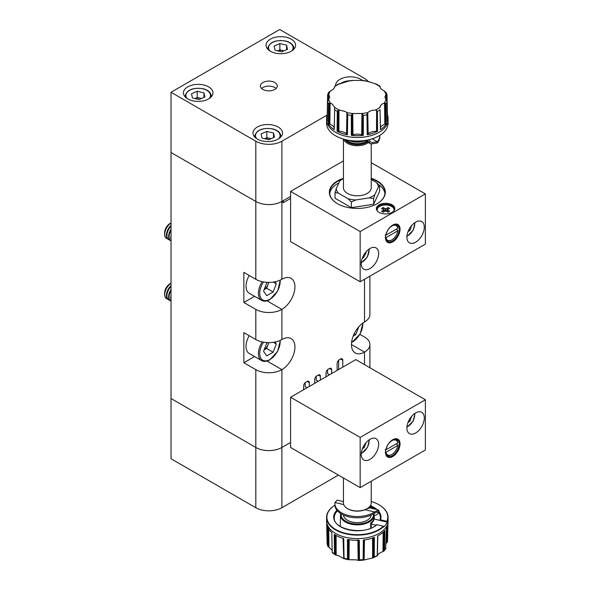 <?xml version="1.0" encoding="UTF-8"?>
<svg xmlns="http://www.w3.org/2000/svg" width="590" height="590" viewBox="0 0 590 590"><rect width="100%" height="100%" fill="white"/><g stroke="black" fill="none" stroke-linecap="round" stroke-linejoin="round"><path stroke-width="0.89" d="M164.617 294.403L164.617 293.016A7.515 4.344 120 0 1 169.935 283.805L171.026 283.178A9.226 5.325 120 0 0 164.617 294.403A9.226 5.325 120 0 0 166.528 298.629A9.226 5.325 120 0 0 166.594 298.665M171.026 283.325A9.226 5.325 120 0 0 164.743 294.476A9.226 5.325 120 0 0 166.653 298.702A9.226 5.325 120 0 0 167.575 299.049M171.026 285.612A9.226 5.325 120 0 0 166.432 295.45A9.226 5.325 120 0 0 168.342 299.676L168.828 299.956A9.226 5.325 120 0 0 169.75 300.31M171.026 286.371A9.226 5.325 120 0 0 166.918 295.73A9.226 5.325 120 0 0 168.828 299.956M171.026 289.461A9.226 5.325 120 0 0 168.607 296.711A9.226 5.325 120 0 0 170.517 300.93L171.004 301.21A9.226 5.325 120 0 0 171.026 301.225M171.026 290.523A9.226 5.325 120 0 0 169.094 296.991A9.226 5.325 120 0 0 171.004 301.21M171.026 295.789A9.226 5.325 120 0 0 170.783 297.965A9.226 5.325 120 0 0 171.026 299.86M264.165 349.811A7.817 4.514 120 0 0 268.207 344.346A7.817 4.514 120 0 0 268.723 342.643M249.209 335.71A15.37 8.872 120 0 0 249.209 353.462L261.599 360.615A15.37 8.872 -60 0 1 262.174 341.92M274.947 342.045L276.319 344L273.133 352.223L266.746 355.903L263.56 351.367L266.746 343.144L267.654 342.62M273.406 342.311L276.319 344M268.863 342.643L266.606 348.454L273.133 352.223M264.136 349.885L266.606 348.454M358.801 326.764L355.741 334.648L353.159 336.138M354.192 333.756L355.741 334.648M164.617 234.156L164.617 232.77A7.515 4.344 120 0 1 169.935 223.558L171.026 222.931A9.226 5.325 120 0 0 164.617 234.156A9.226 5.325 120 0 0 166.528 238.382A9.226 5.325 120 0 0 166.594 238.419M171.026 223.079A9.226 5.325 120 0 0 164.743 234.23A9.226 5.325 120 0 0 166.653 238.456A9.226 5.325 120 0 0 167.575 238.803M171.026 225.358A9.226 5.325 120 0 0 166.432 235.204A9.226 5.325 120 0 0 168.342 239.429L168.828 239.71A9.226 5.325 120 0 0 169.75 240.064M171.026 226.118A9.226 5.325 120 0 0 166.918 235.484A9.226 5.325 120 0 0 168.828 239.71M171.026 229.215A9.226 5.325 120 0 0 168.607 236.457A9.226 5.325 120 0 0 170.517 240.683L171.004 240.963A9.226 5.325 120 0 0 171.026 240.978M171.026 230.277A9.226 5.325 120 0 0 169.094 236.738A9.226 5.325 120 0 0 171.004 240.963M171.026 235.535A9.226 5.325 120 0 0 170.783 237.718A9.226 5.325 120 0 0 171.026 239.614M264.165 289.565A7.817 4.514 120 0 0 268.207 284.092A7.817 4.514 120 0 0 268.723 282.396M249.209 275.464A15.37 8.872 120 0 0 249.209 293.215L261.599 300.369A15.37 8.872 -60 0 1 262.174 281.673M274.947 281.799L276.319 283.746L273.133 291.969L266.746 295.656L263.56 291.121L266.746 282.898L267.654 282.374M273.406 282.064L276.319 283.746M268.863 282.396L266.606 288.208L273.133 291.969M264.136 289.638L266.606 288.208M411.687 416.282L409.88 421.297L408.051 422.351M408.796 420.663L409.88 421.297M208.631 86.863A14.757 8.518 0 0 0 192.554 85.012A14.757 8.518 0 0 0 183.438 92.888A14.757 8.518 0 0 0 187.76 98.906A14.757 8.518 0 0 0 203.845 100.757A14.757 8.518 0 0 0 212.953 92.888A14.757 8.518 0 0 0 208.631 86.863M291.246 39.161A14.757 8.518 0 0 0 275.161 37.318A14.757 8.518 0 0 0 266.053 45.187A14.757 8.518 0 0 0 270.375 51.212A14.757 8.518 0 0 0 286.46 53.063A14.757 8.518 0 0 0 295.568 45.187A14.757 8.518 0 0 0 291.246 39.161M362.356 80.373A14.757 8.518 0 0 0 360.815 79.326A14.757 8.518 0 0 0 344.73 77.482A14.757 8.518 0 0 0 335.622 85.351A14.757 8.518 0 0 0 335.622 85.55M278.2 127.027A14.757 8.518 0 0 0 262.115 125.176A14.757 8.518 0 0 0 253.007 133.052A14.757 8.518 0 0 0 257.329 139.07A14.757 8.518 0 0 0 273.413 140.922A14.757 8.518 0 0 0 282.522 133.052A14.757 8.518 0 0 0 278.2 127.027M274.829 82.526A8.452 4.882 0 0 0 265.618 81.472A8.452 4.882 0 0 0 260.397 85.978A8.452 4.882 0 0 0 262.875 89.429A8.452 4.882 0 0 0 272.086 90.491A8.452 4.882 0 0 0 277.307 85.978A8.452 4.882 0 0 0 274.829 82.526M276.105 88.493A8.452 4.882 0 0 0 274.829 87.549A8.452 4.882 0 0 0 261.599 88.493M290.59 196.433L281.895 201.456A18.445 10.649 180 0 1 255.809 201.456L171.026 152.508L171.026 92.254L279.726 29.5L364.509 78.448A18.445 10.649 180 0 1 368.477 81.863M327.022 115.153L281.895 141.209A18.445 10.649 180 0 1 255.809 141.209L171.026 92.254M411.687 225.498L409.88 230.513L408.051 231.568M408.796 229.879L409.88 230.513M365.535 252.454L366.066 252.763L363.639 257.528L362.371 258.007M366.066 252.763L365.815 252.107M362.769 257.026L363.639 257.528M271.017 138.687L270.168 138.488A6.276 3.621 0 0 0 264.563 138.716M274.468 137.16L268.716 139.712L262.019 138.112L261.068 133.959L266.82 131.408L273.517 133.008L274.468 137.16M264.519 138.709L266.82 137.684L266.82 131.408M270.957 138.716A6.276 3.621 0 0 0 270.168 138.488L266.82 137.684M273.517 137.581L273.517 133.008M284.063 50.829L283.207 50.629A6.276 3.621 0 0 0 277.61 50.858M287.507 49.302L281.762 51.846L275.058 50.246L274.114 46.101L279.859 43.549L286.563 45.15L287.507 49.302M277.558 50.843L279.859 49.826L279.859 43.549M284.004 50.851A6.276 3.621 0 0 0 283.207 50.629L279.859 49.826M286.563 49.722L286.563 45.15M201.448 98.523L200.6 98.323A6.276 3.621 0 0 0 194.995 98.552M204.9 96.996L199.147 99.548L192.451 97.947L191.499 93.795L197.252 91.244L203.948 92.844L204.9 96.996M194.951 98.545L197.252 97.52L197.252 91.244M201.389 98.552A6.276 3.621 0 0 0 200.6 98.323L197.252 97.52M203.948 97.416L203.948 92.844M366.036 442.633L364.229 447.648L362.4 448.71M363.138 447.021L364.229 447.648M283.561 200.489L282.986 202.835L282.986 200.829L281.895 201.456A18.445 10.649 0 0 1 255.809 201.456L171.026 152.508L171.026 398.516L255.809 447.463A18.445 10.649 0 0 0 281.895 447.463L290.59 442.448L281.895 447.463L281.895 507.71L338.424 475.083M342.768 367.135L342.768 360.232A3.075 1.777 120 0 0 342.134 358.823A3.075 1.777 120 0 0 340.592 358.978L339.287 359.73A3.075 1.777 120 0 0 337.119 363.499L337.119 370.402M338.638 369.524L338.638 360.225M329.508 374.79L327.553 373.662L327.553 369.76M318.202 381.317L316.247 380.189L316.247 376.287M307.117 387.719L305.155 386.59L305.155 382.689M267.049 300.826L281.895 309.396A18.445 10.649 180 0 1 255.809 309.396L255.809 339.523A18.445 10.649 0 0 0 281.895 339.523A18.445 10.649 120 0 1 291.121 338.608A18.445 10.649 120 0 1 293.945 353.388A18.445 10.649 120 0 1 281.895 369.642A18.445 10.649 180 0 1 255.809 369.642L255.809 447.463A18.445 10.649 0 0 0 281.895 447.463L281.895 369.642L267.049 361.073M364.509 279.276L364.509 321.948A18.445 10.649 0 0 0 369.908 314.418L369.908 276.157M255.809 309.396L243.854 302.493L243.854 272.374L255.809 279.276A18.445 10.649 0 0 0 281.895 279.276A18.445 10.649 120 0 1 291.121 278.362A18.445 10.649 120 0 1 293.945 293.142A18.445 10.649 120 0 1 281.895 309.396L281.895 339.523M309.293 386.465L309.293 382.704A3.075 1.777 120 0 0 308.651 381.295A3.075 1.777 120 0 0 307.117 381.442L305.812 382.195A3.075 1.777 120 0 0 303.636 385.963L303.636 389.732M320.377 380.063L320.377 376.302A3.075 1.777 120 0 0 319.743 374.893A3.075 1.777 120 0 0 318.202 375.041L316.896 375.793A3.075 1.777 120 0 0 314.721 379.562L314.721 383.33M331.683 373.536L331.683 369.775A3.075 1.777 120 0 0 331.042 368.367A3.075 1.777 120 0 0 329.508 368.514L328.202 369.266A3.075 1.777 120 0 0 326.027 373.035L326.027 376.804M364.509 321.948A18.445 10.649 120 0 0 352.459 338.203A18.445 10.649 120 0 0 355.283 352.99A18.445 10.649 120 0 0 364.509 352.075L364.509 364.627M282.986 202.835L290.59 198.439M359.922 334.368L364.509 337.015A18.445 10.649 180 0 1 369.908 344.545A18.445 10.649 180 0 1 364.509 352.075L351.463 344.545M255.809 339.523L243.854 332.62L243.854 362.739L255.809 369.642M243.854 362.739L254.57 356.559M243.854 302.493L254.57 296.305M255.809 507.71L171.026 458.762L171.026 398.516L255.809 447.463L255.809 507.71A18.445 10.649 0 0 0 281.895 507.71M377.202 210.814A8.452 4.882 180 0 1 377.143 210.239A8.452 4.882 180 0 1 377.15 210.055M393.803 211.043A8.452 4.882 0 0 0 394.054 209.863A8.452 4.882 0 0 0 388.832 205.357A8.452 4.882 0 0 0 379.621 206.412A8.452 4.882 0 0 0 377.143 209.863A8.452 4.882 0 0 0 377.394 211.043M391.465 240.115L391.9 239.865A8.452 4.882 -60 0 1 386.022 237.608L397.778 230.823A8.452 4.882 -60 0 1 391.9 239.865L391.465 240.115A9.071 5.236 -60 0 1 386.929 240.565A9.071 5.236 -60 0 1 385.875 239.562M397.778 230.823L397.785 230.314L396.045 229.311M377.01 203.779A27.671 15.974 0 0 0 385.005 192.547A27.671 15.974 0 0 0 371.228 178.726M340.415 179.898A27.671 15.974 0 0 0 337.768 181.248A27.671 15.974 0 0 0 329.663 192.547A27.671 15.974 0 0 0 337.657 203.779M384.938 193.675A27.671 15.974 0 0 0 379.318 185.105M338.918 182.878A27.671 15.974 0 0 0 337.768 183.505A27.671 15.974 0 0 0 329.736 193.675M342.355 178.652A27.981 16.151 0 0 0 337.554 180.872A27.981 16.151 0 0 0 337.554 203.712A27.981 16.151 0 0 0 377.121 203.712L377.121 203.712A27.981 16.151 0 0 0 371.228 178.276M394.776 209.111A9.226 5.325 0 0 0 388.722 204.605A9.226 5.325 0 0 0 379.075 205.851A9.226 5.325 0 0 0 376.413 209.111M394.046 210.055A8.452 4.882 180 0 1 394.054 210.239A8.452 4.882 180 0 1 393.995 210.814M392.121 212.378A9.226 5.325 0 0 0 394.821 208.609A9.226 5.325 0 0 0 389.127 203.69A9.226 5.325 0 0 0 379.075 204.841A9.226 5.325 0 0 0 376.376 208.609A9.226 5.325 0 0 0 382.069 213.528A9.226 5.325 0 0 0 392.121 212.378M385.491 237.409A9.683 5.59 120 0 0 387.49 241.598A9.683 5.59 120 0 0 392.335 241.118A9.683 5.59 120 0 0 398.663 232.585A9.683 5.59 120 0 0 397.181 224.82A9.683 5.59 120 0 0 392.549 225.181M392.77 225.048L392.77 225.048A10.303 5.944 -60 0 1 400.05 229.259A10.303 5.944 -60 0 1 392.77 241.87A10.303 5.944 -60 0 1 385.484 237.667A10.303 5.944 -60 0 1 392.77 225.048L392.77 225.048M369.945 268.605A12.302 7.102 120 0 0 377.976 257.771A12.302 7.102 120 0 0 376.096 247.911A12.302 7.102 120 0 0 369.945 248.523A12.302 7.102 120 0 0 361.906 259.357A12.302 7.102 120 0 0 363.794 269.217A12.302 7.102 120 0 0 369.945 268.605M415.596 242.247A12.302 7.102 120 0 0 423.627 231.413A12.302 7.102 120 0 0 421.747 221.552A12.302 7.102 120 0 0 415.596 222.165A12.302 7.102 120 0 0 407.565 232.998A12.302 7.102 120 0 0 409.445 242.859A12.302 7.102 120 0 0 415.596 242.247M334.206 128.126A8.71 5.03 0 0 0 331.691 125.028A8.71 5.03 0 0 0 329.876 124.225A8.408 4.853 0 0 0 329.124 124.011L329.308 103.103L332.008 103.796L334.685 107.358L334.641 108.427L334.685 107.793M338.077 110.419L337.288 111.34L337.096 131.319A30.71 17.73 0 0 0 347.451 134.771L347.37 134.719A3.651 2.109 0 0 1 346.905 134.269A8.408 4.853 0 0 0 346.522 133.841A8.71 5.03 0 0 0 345.135 132.794A8.71 5.03 0 0 0 338.955 131.319A8.408 4.853 0 0 0 338.122 131.341L338.077 110.419L339.405 110.087L345.452 111.554L346.913 112.771L347.702 114.807A30.282 17.486 0 0 0 351.323 115.367L351.352 135.376A30.71 17.73 0 0 0 363.315 135.376L363.352 115.367L361.537 113.509A28.895 16.682 0 0 0 367.983 112.513C369.731 110.891 372.157 110.079 375.269 110.087L376.59 110.419L377.386 111.34A30.282 17.486 0 0 0 378.75 110.596A30.282 17.486 0 0 0 380.034 109.806L380.432 129.675A30.71 17.73 0 0 0 386.406 123.694L386.037 103.692L385.351 103.088L384.193 103.154A28.895 16.682 0 0 0 385.919 99.43L384.894 96.966L385.919 94.577L386.62 94.238L387.011 94.666L386.62 94.238L386.723 100.588M334.619 87.025L334.685 86.649C334.464 88.308 333.062 89.71 330.474 90.853L328.63 92.571M327.944 100.588L328.047 94.238L328.748 94.577L329.773 96.966L327.649 101.701A30.282 17.486 0 0 0 328.623 103.796L328.261 123.694A30.71 17.73 0 0 0 334.242 129.675L334.641 108.427L334.183 129.269A3.651 2.109 0 0 0 334.22 129.594L334.242 129.675M363.315 135.376L363.182 135.346A3.651 2.109 0 0 1 362.408 135.103A8.408 4.853 0 0 0 361.707 134.837A8.71 5.03 0 0 0 352.968 134.837A8.408 4.853 0 0 0 352.26 135.103L352.001 114.217L353.13 113.509L361.537 113.509M335.703 135.87A30.437 17.575 0 0 0 335.813 135.936A30.437 17.575 0 0 0 378.854 135.936L379.075 135.811A30.746 17.752 0 0 0 388.08 123.258L388.08 119.748A30.746 17.752 0 0 0 388.08 119.645A30.746 17.752 0 0 0 388.08 119.637A30.746 17.752 0 0 0 388.08 119.519L388.036 117.771A30.71 17.73 0 0 0 387.453 114.534L387.011 94.666L387.453 114.534M327.214 114.534L327.656 94.666L328.047 94.238L327.649 94.761L327.214 114.534A30.71 17.73 0 0 0 326.631 117.771L326.594 119.519A30.746 17.752 0 0 0 326.587 119.63A30.746 17.752 0 0 0 326.587 119.645A30.746 17.752 0 0 0 326.587 119.748L326.587 123.258A30.746 17.752 0 0 0 335.592 135.811A30.746 17.752 0 0 0 379.075 135.811L378.854 135.936M385.919 99.43L387.011 101.576L387.453 121.437A30.71 17.73 0 0 0 388.036 117.771M373.654 204.221L373.654 198.52L374.849 194.604A21.137 12.206 180 0 1 372.283 196.404A21.137 12.206 180 0 1 369.17 197.886L355.844 199.951L351.36 201.964L351.36 207.673L373.654 204.221L379.621 191.352L379.606 185.607M344.936 139.557A13.128 7.582 0 0 0 366.619 142.426A13.128 7.582 0 0 0 367.371 141.954M368.396 142.544A13.895 8.024 180 0 1 367.157 143.363A13.895 8.024 180 0 1 353.263 145.361A13.895 8.024 180 0 1 343.69 139.218M343.439 139.144L343.439 187.775A13.895 8.024 0 0 0 352.016 195.187A13.895 8.024 0 0 0 367.157 193.446A13.895 8.024 0 0 0 371.228 187.775L371.228 144.167M366.862 140.199A22.442 4.742 38.8 0 1 368.816 142.242L370.889 143.982L377.29 143.001A22.442 12.958 0 0 0 379.776 137.064L379.776 135.811A22.442 12.958 0 0 0 379.768 135.398M377.29 143.001L377.29 141.74A22.442 12.958 0 0 0 379.776 135.811M368.595 139.837A22.442 4.742 38.8 0 1 369.753 141.069L371.656 142.655L377.29 141.74L372.238 138.827M365.645 140.413L368.816 142.242L369.753 141.069M349.236 140.45A13.895 8.024 0 0 0 365.04 140.604M365.122 140.656A13.128 7.582 180 0 1 348.992 140.413M374.849 194.604L378.419 186.912L379.621 185.651L376.339 182.428L371.228 179.478M373.654 198.52L369.17 197.886M351.36 207.673L335.046 198.247L335.046 192.547L338.328 193.114L348.078 198.749L351.36 201.964M341.02 179.677L339.818 180.946L336.248 188.63L335.046 192.547M339.818 180.946A21.137 12.206 180 0 1 343.439 178.578M338.328 193.114A21.137 12.206 180 0 1 336.248 188.63M355.844 199.951A21.137 12.206 180 0 1 348.078 198.749M376.339 182.428A21.137 12.206 180 0 1 378.419 186.912M377.57 131.319L377.445 131.334A3.651 2.109 0 0 1 376.545 131.341A8.71 5.03 0 0 0 368.145 133.841A8.408 4.853 0 0 0 367.762 134.269L367.356 113.494L366.965 114.807L367.216 134.771A30.71 17.73 0 0 0 377.57 131.319L377.386 111.34M347.451 134.771L347.702 114.807M326.631 117.771A30.71 17.73 0 0 0 327.214 121.437L327.649 101.701M385.919 94.577A28.895 16.682 0 0 0 384.193 90.853L386.037 92.549M384.193 90.853C381.612 89.717 380.211 88.316 379.99 86.649L380.026 86.192L376.59 84.208L367.754 81.317M375.269 83.928A28.895 16.682 0 0 1 379.99 86.649L379.982 86.553M380.034 86.56L380.049 87.025M361.928 80.417L352.739 80.417M346.913 81.317L338.077 84.208L334.633 86.568M334.685 86.553L334.685 86.649A28.895 16.682 0 0 1 336.905 85.211A28.895 16.682 0 0 1 339.398 83.928M329.308 103.103L328.623 103.796M352.001 114.217L351.323 115.367M367.356 113.494L367.983 112.513M380.432 129.675L380.454 129.586A3.651 2.109 0 0 0 380.491 129.269L380.034 109.806M379.982 107.793L379.99 107.358C380.211 105.433 381.612 104.032 384.193 103.154M387.305 114.74A3.651 2.109 0 0 0 387.401 114.608L387.018 94.975M387.424 114.578L387.151 100.927M385.351 103.088L385.536 124.003A3.651 2.109 0 0 0 386.295 123.745L386.037 103.692M385.536 124.003A8.408 4.853 0 0 0 384.798 124.225L384.569 103.066M384.798 124.225A8.71 5.03 0 0 0 380.462 128.126M380.454 129.586L380.034 109.681M380.439 129.623L380.174 116.717M386.052 103.988L386.406 123.694M386.347 123.723L386.162 109.998M367.216 134.771L367.305 134.712A3.651 2.109 0 0 0 367.762 134.269M367.268 134.734L367.054 121.754M377.489 131.327L377.438 117.572M351.352 135.376L351.485 135.346A3.651 2.109 0 0 0 352.26 135.103M351.433 135.361L351.33 122.329M363.233 135.361L363.337 121.606M337.096 131.319L337.237 131.334A3.651 2.109 0 0 0 338.122 131.341M337.178 131.327L337.222 118.288M347.399 134.734L347.621 121.039M328.261 123.694L328.372 123.745A3.651 2.109 0 0 0 329.124 124.011M328.32 123.723L328.497 110.721M334.633 109.998L334.515 116.001M327.244 114.578L327.502 101.657M343.439 160.908L290.59 191.411L290.59 241.62L360.158 281.784L425.383 244.127L425.383 193.926L371.228 162.663M290.59 191.411L360.158 231.575L360.158 281.784M360.158 231.575L425.383 193.926M394.607 224.436A9.071 5.236 -60 0 1 396.001 224.856A9.071 5.236 -60 0 1 397.785 227.806L397.778 228.308L386.022 235.1A8.452 4.882 -60 0 1 391.9 226.059A8.452 4.882 -60 0 1 397.778 228.308M385.145 237.615L386.022 237.608M386.022 235.1L385.145 235.1M383.67 211.906L383.507 209.59L381.531 208.447L383.139 207.518L385.115 208.661L385.285 211.087M387.549 211.921L387.682 210.143L389.658 211.279L388.05 212.208L386.074 211.072A2.139 1.239 0 0 1 385.115 211.072L383.139 212.208L381.531 211.279L383.507 210.143L383.64 211.921M387.519 211.906L387.682 209.59A2.139 1.239 0 0 1 387.733 209.922A2.139 1.239 0 0 1 387.682 210.143M383.507 209.59A2.139 1.239 0 0 0 383.456 209.922A2.139 1.239 0 0 0 383.507 210.143M383.139 207.518L384.488 211.434M385.115 208.661A2.139 1.239 0 0 1 386.074 208.661L388.05 207.518L389.658 208.447L387.682 209.59M388.05 207.518L386.701 211.434M386.074 208.661L385.904 211.087M391.465 454.743L391.9 454.492A8.452 4.882 -60 0 1 386.022 452.242L397.778 445.45A8.452 4.882 -60 0 1 391.9 454.492L391.465 454.743A9.071 5.236 -60 0 1 386.929 455.192A9.071 5.236 -60 0 1 385.875 454.197M397.778 445.45L397.785 444.949L396.045 443.946M385.491 452.043A9.683 5.59 120 0 0 387.49 456.232A9.683 5.59 120 0 0 392.335 455.753A9.683 5.59 120 0 0 398.663 447.213A9.683 5.59 120 0 0 397.181 439.454A9.683 5.59 120 0 0 392.549 439.816M392.77 456.505A10.303 5.944 -60 0 1 385.484 452.301A10.303 5.944 -60 0 1 392.77 439.683L392.77 439.683A10.303 5.944 -60 0 1 400.05 443.887A10.303 5.944 -60 0 1 392.77 456.505M415.596 412.948A12.302 7.102 120 0 0 407.565 423.782A12.302 7.102 120 0 0 409.445 433.643A12.302 7.102 120 0 0 415.596 433.031A12.302 7.102 120 0 0 423.627 422.197A12.302 7.102 120 0 0 421.747 412.336A12.302 7.102 120 0 0 415.596 412.948M369.945 439.307A12.302 7.102 120 0 0 361.906 450.141A12.302 7.102 120 0 0 363.794 460.001A12.302 7.102 120 0 0 369.945 459.389A12.302 7.102 120 0 0 377.976 448.555A12.302 7.102 120 0 0 376.096 438.695A12.302 7.102 120 0 0 369.945 439.307M334.899 505.239A30.746 17.752 180 0 0 328.925 510.593A30.746 17.752 180 0 0 326.587 517.378A30.746 17.752 180 0 0 349.088 534.481A30.746 17.752 180 0 0 383.662 526.546L383.662 527.047A30.746 17.752 -0 0 0 385.742 524.665A30.746 17.752 -0 0 0 387.188 522.128L374.724 519.156A4.609 2.662 180 0 0 374.141 519.038A16.926 9.772 -0 0 0 374.149 519.016A16.911 9.764 180 0 1 372.961 521.612A16.911 9.764 180 0 1 370.616 523.92A16.926 9.772 -0 0 0 370.645 523.913L370.601 523.175A16.911 9.764 -0 0 0 372.961 520.859A16.911 9.764 -0 0 0 374.126 518.256L374.149 519.016L374.126 518.256M358.514 540.366L358.808 560.485L356.058 559.836L348.24 559.689L349.029 559.733L349.199 539.747M343.336 538.427L343.749 558.612L338.49 555.64L335.29 554.865L334.501 553.892A30.282 17.486 180 0 1 332.222 552.174L331.801 532.497A30.71 17.73 180 0 1 327.221 526.125L327.679 546.104L327.126 543.715L326.69 523.809A30.71 17.73 180 0 1 326.631 522.865L326.594 521.118A30.746 17.752 180 0 1 326.587 521.007A30.746 17.752 180 0 1 326.587 521A30.746 17.752 180 0 1 326.587 520.889L326.587 517.378M383.943 531.501L383.817 551.171L382.578 551.746C379.79 552.683 378.087 553.966 377.46 555.603L373.441 557.779L374.259 556.901L374.392 537.387A30.71 17.73 180 0 1 363.344 540.034L363.145 559.563L363.624 560.117L364.119 559.969L363.624 560.117L363.993 539.953M373.374 537.77L373.477 557.764L364.119 559.969L364.465 539.894M332.177 550.315L327.62 545.861L327.317 526.398L327.612 545.573M378.964 504.767A30.746 17.752 180 0 1 379.075 504.826A30.746 17.752 180 0 1 388.08 517.378A30.746 17.752 180 0 1 387.188 521.626L387.188 522.128M383.662 526.546L383.367 526.228A30.437 17.575 180 0 1 343.594 532.807A30.437 17.575 180 0 1 329.213 510.409A30.437 17.575 180 0 1 334.906 505.254M383.367 526.228L377.017 524.709L376.435 525.063M341.145 513.802A16.255 9.381 180 0 0 353.476 523.728A16.255 9.381 180 0 0 372.349 518.204A16.255 9.381 180 0 0 373.551 514.001L374.156 514.421A16.867 9.735 180 0 1 374.2 514.989L373.286 513.942M388.08 517.378L388.08 520.889A30.746 17.752 180 0 1 388.08 520.992A30.746 17.752 180 0 1 388.08 521.007A30.746 17.752 180 0 1 388.08 521.118L388.036 522.865A30.71 17.73 180 0 1 386.421 528.338L385.676 548.575M387.313 526.486L387.062 542.476L387.534 541.325L387.918 524.252M367.164 508.617L366.619 508.934A13.128 7.582 180 0 1 365.07 509.694A13.128 7.582 180 0 1 348.048 508.934L347.51 508.617A13.895 8.024 -0 0 0 367.164 508.617A13.895 8.024 -0 0 0 370.173 506.014A13.895 8.024 -0 0 0 371.228 502.946L371.228 481.241M343.439 477.974L343.439 502.946A13.895 8.024 -0 0 0 347.51 508.617M371.213 515.011A13.895 8.024 180 0 1 370.173 517.681A13.895 8.024 180 0 1 354.959 522.519A13.895 8.024 180 0 1 343.454 515.011M370.844 504.826A13.895 8.024 180 0 1 371.228 506.707A13.895 8.024 180 0 1 370.992 508.182M370.055 507.953A13.128 7.582 -0 0 0 370.439 505.615M374.207 515.535A22.442 8.186 -159.2 0 0 378.463 512.784L378.972 511.449A22.442 8.186 -159.2 0 0 379.053 511.198L378.588 509.996L374.473 511.943A22.442 12.958 180 0 1 349.619 515.741A22.442 12.958 180 0 1 334.891 503.572A22.442 12.958 180 0 1 334.965 502.503L337.251 500.121L343.439 501.596M378.463 512.784A22.442 8.186 -159.2 0 0 378.544 512.533L378.234 511.493L374.473 513.197L374.473 511.943L365.07 509.694M366.685 508.89L369.93 507.931M370.727 528.227L370.645 523.913A4.609 2.662 180 0 0 371.199 524.075L376.029 525.225M343.056 538.346L343.749 558.612L343.756 538.552A30.71 17.73 180 0 1 334.265 534.348L334.501 553.892M357.872 539.688L358.145 560.419L359.435 559.851L359.34 540.337A30.71 17.73 180 0 1 347.488 539.444L347.51 558.944L348.24 559.689L348.447 539.621M377.231 555.397L377.637 535.949M384.754 530.535L384.54 550.175L383.817 551.171L384.547 550.079L384.872 530.491A30.71 17.73 180 0 1 377.6 535.971L377.349 549.467M387.062 542.476L386.221 543.375M332.273 552.631L335.29 554.865L335.275 534.982M331.794 532.416L332.222 552.174M327.133 543.729L327.126 543.619A30.282 17.486 180 0 0 327.612 545.765M379.96 520.402L380.543 519.79L379.967 520.144M371.228 501.493A30.437 17.575 180 0 1 378.854 504.701A30.437 17.575 180 0 1 386.893 521.309L380.543 519.79A23.666 13.659 180 0 0 378.928 511.545M331.801 532.497L332.074 545.33M327.28 526.287L327.494 539.636M343.712 538.537L343.941 551.311M334.346 534.4L334.427 547.793M359.273 540.344L359.399 553.059M347.569 539.459L347.503 552.86M374.311 537.424L374.303 550.101M363.411 540.027L363.211 553.472M384.805 530.572L384.665 543.265M387.851 524.628L387.534 541.325M387.881 524.444L387.696 534.341M376.383 512.017L378.544 512.533L379.053 511.198M374.473 513.197A22.442 12.958 180 0 1 349.619 516.995A22.442 12.958 180 0 1 334.891 504.826L334.891 503.572M290.59 397.262L355.814 359.605L425.383 399.769L360.158 437.426L290.59 397.262L290.59 447.463L360.158 487.628L360.158 437.426M360.158 487.628L425.383 449.978L425.383 399.769M397.778 442.943L386.022 449.728A8.452 4.882 -60 0 1 391.9 440.686A8.452 4.882 -60 0 1 397.778 442.943L397.785 442.434A9.071 5.236 -60 0 0 396.001 439.484L395.175 439.004M394.607 439.071A9.071 5.236 -60 0 1 396.001 439.484M386.022 449.728L385.145 449.735M385.145 452.242L386.022 452.242M263.531 342.193A14.448 8.341 120 0 0 260.301 357.164A14.448 8.341 120 0 0 269.94 359.48A14.448 8.341 120 0 0 280.088 340.437M351.588 342.414A14.448 8.341 120 0 0 352.555 341.905A14.448 8.341 120 0 0 362.725 323.121M263.531 281.939A14.448 8.341 120 0 0 260.301 296.918A14.448 8.341 120 0 0 269.94 299.233A14.448 8.341 120 0 0 280.088 280.191M406.952 426.887A9.529 5.502 120 0 0 407.985 426.378A9.529 5.502 120 0 0 414.645 413.56M255.809 279.276L255.809 141.209M281.895 279.276L281.895 141.209M406.952 236.103A9.529 5.502 120 0 0 407.985 235.594A9.529 5.502 120 0 0 414.645 222.777M361.301 262.462A9.529 5.502 120 0 0 368.993 249.128M349.007 80.808A12.302 7.102 0 0 0 340.238 83.846M280.833 137.013L280.833 136.187A13.069 7.545 180 0 1 280.729 137.116M278.775 138.724A12.302 7.102 0 0 0 272.469 128.996A12.302 7.102 0 0 0 258.774 130.715A12.302 7.102 0 0 0 256.753 138.724M254.799 137.116A13.069 7.545 180 0 1 254.703 136.187L254.703 137.013M293.879 49.147L293.879 48.328A13.069 7.545 180 0 1 293.776 49.258M291.821 50.865A12.302 7.102 0 0 0 285.508 41.138A12.302 7.102 0 0 0 271.82 42.856A12.302 7.102 0 0 0 269.8 50.865M267.845 49.258A13.069 7.545 180 0 1 267.742 48.328L267.742 49.147M211.264 96.841L211.264 96.022A13.069 7.545 180 0 1 211.168 96.952M209.207 98.559A12.302 7.102 0 0 0 202.901 88.832A12.302 7.102 0 0 0 189.206 90.55A12.302 7.102 0 0 0 187.185 98.559M185.231 96.952A13.069 7.545 180 0 1 185.135 96.022L185.135 96.841M361.301 453.245A9.529 5.502 120 0 0 362.334 452.737A9.529 5.502 120 0 0 368.993 439.911M340.592 358.978L342.768 360.232M307.117 381.442L309.293 382.704M318.202 375.041L320.377 376.302M329.508 368.514L331.683 369.775M329.876 124.225L330.098 103.066M338.955 131.319L338.955 110.116M375.269 110.087A28.895 16.682 0 0 0 377.762 108.796A28.895 16.682 0 0 0 379.99 107.358M330.474 90.853A28.895 16.682 0 0 0 328.748 94.577M328.748 99.43A28.895 16.682 0 0 0 330.474 103.154M334.685 107.358A28.895 16.682 0 0 0 339.405 110.087M346.684 112.513A28.895 16.682 0 0 0 353.13 113.509M326.587 119.645L326.587 119.63A30.746 17.752 0 0 0 345.482 136.113A30.746 17.752 0 0 0 379.075 132.285A30.746 17.752 0 0 0 388.08 119.63L388.08 119.645M326.587 119.748A30.746 17.752 0 0 0 345.57 136.15A30.746 17.752 0 0 0 379.075 132.3A30.746 17.752 0 0 0 388.08 119.748M386.044 103.796A30.282 17.486 0 0 0 387.018 101.701M346.507 139.933A12.302 7.102 0 0 0 366.029 141.585A12.302 7.102 0 0 0 366.375 141.379M353.55 141.814A12.302 7.102 0 0 0 361.117 141.814M345.209 139.624A12.914 7.456 0 0 0 366.464 142.338A12.914 7.456 0 0 0 367.216 141.866M363.352 115.367A30.282 17.486 0 0 0 366.965 114.807M334.633 109.806A30.282 17.486 0 0 0 337.288 111.34M367.983 81.501A28.895 16.682 0 0 0 361.537 80.498M353.13 80.498A28.895 16.682 0 0 0 346.684 81.501M386.236 99.828L386.133 94.393M376.545 131.341L376.59 110.419M368.145 133.841L367.754 112.771M377.386 111.532L377.445 131.334L377.371 111.237M367.305 134.712L366.973 114.689M363.182 135.346L363.337 115.264M363.197 135.353L363.344 115.566M362.408 135.103L362.666 114.217M361.707 134.837L361.928 113.671M352.968 134.837L352.739 113.671M351.485 135.346L351.33 115.271M347.702 115.006L347.37 134.719L347.694 114.703M346.905 134.269L347.311 113.494M346.522 133.841L346.913 112.771M337.237 131.334L337.296 111.222M334.22 129.594L334.633 109.703M328.372 123.745L328.63 103.692M328.438 99.828L328.534 94.393M388.08 521.118A30.746 17.752 180 0 1 385.742 527.689A30.746 17.752 180 0 1 351.529 538.331A30.746 17.752 180 0 1 326.594 521.118M388.08 521.007L388.08 520.992A30.746 17.752 180 0 1 385.742 527.674A30.746 17.752 180 0 1 351.433 538.309A30.746 17.752 180 0 1 326.587 520.992L326.587 520.992M376.56 524.79C365.483 535.757 332.93 529.776 334.287 517.784A23.047 13.305 180 0 1 336.035 512.533A23.047 13.305 180 0 1 337.48 510.866M377.017 524.709A23.666 13.659 180 0 1 346.19 529.178A23.666 13.659 180 0 1 335.467 511.906A23.666 13.659 180 0 1 336.927 510.217M374.289 519.06L374.2 514.989A16.867 9.735 180 0 1 372.917 518.831A16.867 9.735 180 0 1 353.948 524.65A16.867 9.735 180 0 1 340.467 514.989L340.224 526.346M385.978 548.081A30.282 17.486 180 0 1 385.322 549.091A30.282 17.486 180 0 1 384.547 550.079M369.414 506.913A12.302 7.102 180 0 1 368.853 508.064M370.247 505.91A12.914 7.456 180 0 1 369.856 507.909M334.965 502.503L343.734 504.598M371.199 528.035L371.199 524.075M347.51 558.944A30.282 17.486 180 0 1 344.044 558.118M363.145 559.563A30.282 17.486 180 0 1 359.435 559.851M377.231 555.588A30.282 17.486 180 0 1 374.259 556.901M371.228 507.002A23.047 13.305 180 0 1 375.137 509.17M378.581 512.467A23.047 13.305 180 0 1 380.38 517.784A23.047 13.305 180 0 1 380.034 519.938M371.184 506.05A23.666 13.659 180 0 1 377.135 509.649M328.025 527.947L328.239 546.96M328.733 529.097L328.969 547.513M334.501 553.7L334.382 534.429L334.508 553.988M336.108 535.462L336.167 555.175M343.675 538.478L344.044 558.229M347.51 558.752L347.613 539.466L347.517 559.04M359.214 540.3L359.428 559.947M372.556 538.05L372.607 557.933M374.259 537.394L374.252 556.997M377.762 535.89L377.327 556.053M377.814 535.86L377.394 555.81M383.146 532.254L382.984 551.606M386.752 527.74L386.487 543.125M169.935 283.805L171.026 283.178M261.599 360.615C263.959 361.877 266.673 361.641 269.748 359.9L277.639 351.345L280.383 340.305M351.552 342.761L360.202 333.874L363.012 322.914M169.935 223.558L171.026 222.931M261.599 300.369C263.959 301.63 266.673 301.394 269.748 299.654L277.639 291.099L280.383 280.058M406.916 427.359L413.221 420.972L415.043 413.288M406.916 236.575L413.221 230.189L415.043 222.504M369.392 248.862L367.297 257.034L361.264 262.933M350.195 80.623L339.729 83.898M280.833 136.187C280.56 132.706 277.831 130.265 272.646 128.878C262.425 127.506 256.444 129.94 254.703 136.187M293.879 48.328C293.599 44.84 290.87 42.406 285.693 41.02C275.471 39.648 269.49 42.082 267.742 48.328M211.264 96.022C210.991 92.534 208.263 90.1 203.078 88.714C192.856 87.342 186.875 89.776 185.135 96.022M361.264 453.717L367.563 447.331L369.392 439.646M369.908 344.545L369.908 367.747M377.143 210.239L377.143 209.863M386.929 240.565L386.103 240.086M364.908 140.531L370.889 143.982M340.725 179.581L342.281 178.689M385.86 92.099L386.974 94.496M367.415 81.14L362.533 80.388M352.142 80.388L347.259 81.14M328.814 92.099L327.693 94.496M334.619 86.221L334.596 87.121M380.049 86.221L380.071 87.121M396.001 224.856L395.175 224.377M394.054 210.239L394.054 209.863M386.929 455.192L386.103 454.713M340.681 513.514L340.467 514.989M371.228 508.241L371.228 506.707M378.588 509.996L369.878 507.916M385.912 548.449L384.201 550.817M363.713 560.117L358.676 560.5M348.358 559.718L343.727 558.612M380.38 517.784L379.982 520.026"/></g></svg>

